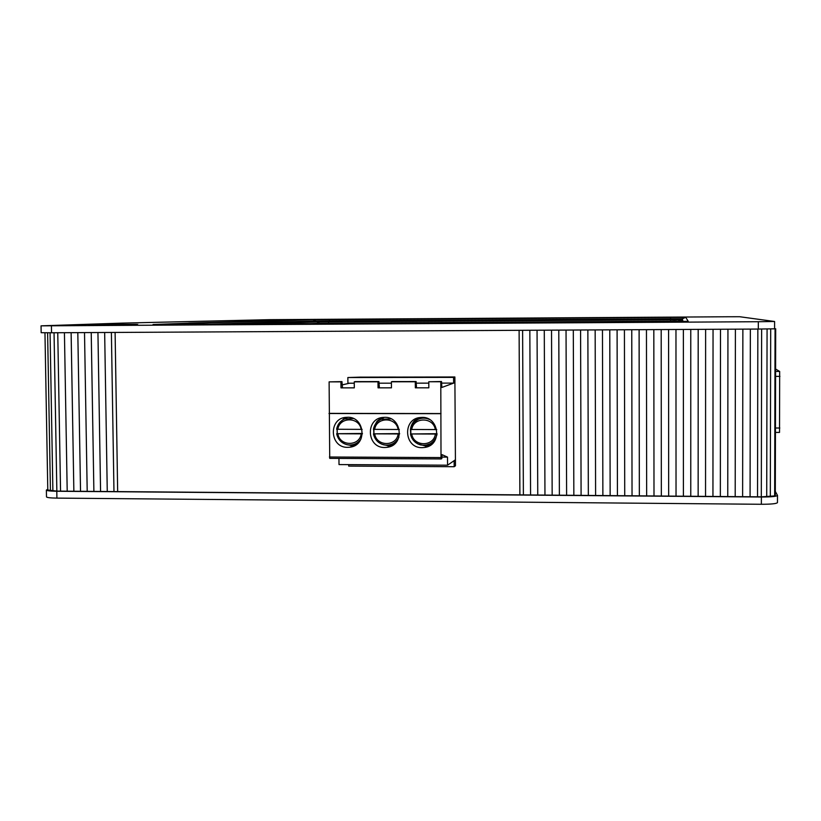 <?xml version="1.0" encoding="UTF-8"?>
<svg xmlns="http://www.w3.org/2000/svg" width="821" height="821" viewBox="0 0 821 821"><rect width="100%" height="100%" fill="white"/><g stroke="black" fill="none" stroke-linecap="round" stroke-linejoin="round"><path stroke-width="1.23" d="M454.875 376.983L454.916 382.678L453.623 383.109L453.582 377.383L454.875 376.983L395.784 377.096M395.784 377.065L360.881 377.147M454.177 466.718L454.136 461.012L455.429 460.119L455.46 465.794L454.177 466.718L348.709 466.102L348.689 464.624M453.859 383.038L441.872 387.45L441.513 381.508L440.795 381.744L441.01 457.574L441.216 458.949L441.842 458.549L442.026 454.649L447.496 457.112L447.558 465.199L455.419 459.77L454.916 383.027M342.429 384.833L349.469 383.212M342.46 387.512L340.992 387.861L340.931 381.847L341.957 381.621L342.46 387.512M378.912 381.58L379.364 387.491L378.05 387.84L377.999 381.806L378.912 381.58L355.236 381.611L354.251 381.837L354.303 387.851L340.992 387.861M416.103 381.539L416.493 387.471L415.344 387.82L415.293 381.765L416.103 381.539L392.274 381.57L391.401 381.796L391.453 387.83L378.05 387.84M441.513 381.508L428.778 381.755L428.829 387.81L415.344 387.82M447.558 465.199L339.011 464.573L338.95 458.416M329.724 458.364L441.195 458.949L329.724 458.364L329.118 381.868L341.957 381.621M360.881 377.116L347.858 377.537L347.909 383.212L354.262 383.212M453.582 377.383L347.858 377.537M373.401 429.362L399.324 429.486M399.591 433.96L373.442 433.847L399.622 433.58M373.955 433.498L373.863 429.434M395.209 443.289L388.713 445.054M378.368 420.865L384.146 417.376M410.428 429.465L436.751 429.568M437.018 434.052L410.459 433.96L437.049 433.693M410.869 433.611L410.777 429.527M425.853 445.198L433.303 442.704M420.927 417.468L414.389 421.85M417.94 443.956L425.299 445.947L430.933 444.849M417.786 418.033C413.712 420.506 411.3 424.108 410.541 428.849M429.486 419.48C425.381 417.622 421.337 417.694 417.345 419.695C413.538 421.85 411.229 425.104 410.428 429.455L410.685 433.775M422.189 447.661C403.665 448.338 402.331 418.043 420.886 417.479C438.999 415.405 442.96 444.931 424.909 447.424L422.189 447.661M382.083 444.325L388.425 445.793L393.013 445.074M381.344 417.735L377.024 421.245L374.325 426.14M373.658 429.414L373.863 433.56M384.875 447.496C366.382 448.174 365.14 417.807 383.664 417.396C401.808 415.488 405.358 445.218 387.255 447.312L384.875 447.496M346.103 444.459L351.778 445.639L355.462 445.177M345.005 417.509L338.457 424.241M337.082 429.332L337.154 432.575M347.776 447.342C329.334 448.009 328.174 417.612 346.657 417.325C364.791 415.539 368.013 445.403 349.89 447.199L347.776 447.342M377.999 381.806L354.251 381.837M415.293 381.765L391.401 381.796M440.795 381.744L428.778 381.755M340.931 381.847L329.118 381.868M441.01 413.548L329.437 413.374M440.703 413.681L328.975 413.517M447.496 457.112L442.047 457.092M454.136 461.012L453.623 461.012M454.916 460.119L455.429 460.119M453.623 383.109L441.831 383.12M428.788 383.14L416.442 383.15M391.412 383.171L379.312 383.181M353.83 446.049L353.82 445.516M351.819 444.9L357.484 443.668M347.519 417.304L342.439 420.136M336.61 429.26L362.133 429.393M362.389 433.868L336.651 433.734C338.047 439.697 341.659 443.391 347.529 444.808C353.225 445.598 357.73 443.627 361.035 438.896M336.661 433.714L362.42 433.457M337.267 433.375L337.164 429.332M779.663 371.441L775.588 371.451L779.663 371.441L775.599 369.009M779.673 371.441L779.519 432.421L775.445 432.4L779.519 432.421M758.327 321.719L41.05 325.845L122.298 323.115L269.298 319.677L728.709 316.752L739.7 316.732L774.593 321.493L758.327 321.719L758.317 329.057L775.691 328.78L775.301 495.535L774.665 495.915L761.313 496.849L56.854 491.102L47.792 490.045M758.317 329.057L51.538 332.772L51.415 325.865M41.05 325.845L41.173 332.71L51.538 332.772M775.301 495.535L775.691 328.78L772.859 328.882M106.556 332.484L108.834 332.474M92.896 332.556L95.616 332.546M79.309 332.628L82.387 332.618M65.772 332.7L69.18 332.679M52.287 332.772L55.972 332.751M47.782 489.295L46.376 490.086L46.499 496.9C46.951 497.608 50.43 498.019 56.916 498.111L761.365 504.279C771.299 504.258 776.666 503.704 777.466 502.606L777.487 495.443M56.916 498.111L56.793 491.256C50.307 491.163 46.828 490.773 46.376 490.086M56.793 491.256L761.385 497.013L761.365 504.279M775.311 491.41L777.487 495.391C776.687 496.448 771.319 496.992 761.385 497.013M398.164 434.011C396.492 446.757 376.562 446.665 374.704 433.94M374.663 429.455C376.295 416.729 396.256 416.76 398.123 429.516M384.074 444.9C378.327 443.402 374.787 439.717 373.452 433.868C374.787 439.707 378.327 443.391 384.074 444.9C390.827 445.854 395.784 443.289 398.934 437.213M391.114 418.884L381.006 419.254C376.808 421.337 374.284 424.693 373.411 429.352C374.284 424.693 376.818 421.337 381.006 419.254L382.422 418.033M435.325 429.619C433.457 416.822 413.374 416.801 411.721 429.557M411.752 434.063C413.61 446.819 433.662 446.911 435.356 434.135M410.469 433.97C411.742 439.676 415.169 443.34 420.752 444.972C429.003 446.08 434.401 442.663 436.946 434.699M441.01 457.574L329.416 456.999M361.158 429.414C359.28 416.699 339.442 416.668 337.831 429.342M353.338 418.525L344.728 418.936C340.243 420.927 337.544 424.365 336.62 429.239C337.544 424.365 340.243 420.927 344.728 418.936L346.37 417.704M337.883 433.827C339.74 446.501 359.547 446.593 361.199 433.899M775.455 428.008L779.817 428.018M775.578 376.377L779.95 376.377M104.811 324.87C136.378 324.675 152.306 324.203 121.662 324.387C91.562 324.562 73.459 325.054 104.811 324.87M579.308 317.86L597.195 317.624C573.889 317.83 573.304 317.891 595.43 317.809C618.818 317.604 619.403 317.542 597.195 317.624L613.318 317.635M312.76 319.697L329.826 319.523L329.211 320.878L670.5 318.774L670.521 317.388L312.76 319.697L153.034 324.511L665.81 321.616L688.224 321.319L685.751 317.368L670.521 317.388L684.796 317.399L682.374 318.774L685.751 317.368M261.294 320.118L295.427 319.872M549.157 322.827L578.456 322.386L531.341 322.581L549.157 322.827M270.714 320.662L313.129 319.708L315.869 321.021L329.211 320.878L328.39 323.217L670.48 321.185L670.49 319.79L329.016 321.853L316.814 321.996L319.585 323.31L328.369 323.217M681.522 321.473L681.358 319.79L670.49 319.79L670.5 318.774L682.374 318.774L682.939 321.452M270.283 320.672L274.05 322.089L315.869 321.021L316.814 321.996L275.066 323.146L276.041 323.926M687.444 321.37L688.224 321.319M189.189 323.053L270.827 320.703L274.05 322.089L275.753 323.926M188.758 323.064L192.894 324.418M206.163 324.336L273.711 322.099L274.758 323.146L248.671 324.09M153.034 324.511L189.702 323.135L192.535 324.418M681.358 319.79L682.374 318.774L681.348 319.79C674.215 322.622 682.241 320.498 670.48 321.185L677.982 321.196L681.358 319.79M305.699 323.751L319.913 323.32M775.065 328.831L774.665 495.915M770.693 328.934L770.314 496.336M767.071 328.985L766.711 496.582M761.642 329.036L761.313 496.849M47.608 332.792L50.44 490.496M56.854 491.102L54.042 332.772M50.06 332.782L52.883 490.784M519.108 330.319L519.888 494.642M115.104 332.443L117.66 491.369M111.389 332.464L113.965 491.461M522.608 330.299L523.388 494.796M57.757 332.741L60.549 491.02M64.428 332.71L67.199 491.071M71.119 332.669L73.859 491.132M77.81 332.638L80.53 491.184M84.512 332.608L87.2 491.235M91.223 332.567L93.881 491.297M97.935 332.536L100.573 491.348M104.657 332.495L107.264 491.399M529.832 330.258L530.571 494.847M537.057 330.227L537.755 494.909M544.282 330.186L544.959 494.971M551.527 330.145L552.164 495.022M558.783 330.114L559.388 495.084M566.038 330.073L566.613 495.145M573.304 330.032L573.848 495.207M580.58 329.991L581.094 495.258M587.867 329.96L588.339 495.32M595.163 329.919L595.605 495.381M602.46 329.878L602.871 495.443M609.777 329.837L610.147 495.494M617.094 329.806L617.433 495.556M624.422 329.765L624.73 495.617M631.76 329.724L632.037 495.679M639.107 329.683L639.343 495.74M646.455 329.652L646.661 495.792M653.824 329.611L653.998 495.853M661.192 329.57L661.336 495.915M668.581 329.529L668.674 495.976M675.97 329.498L676.032 496.038M683.37 329.457L683.4 496.1M690.769 329.416L690.769 496.151M698.189 329.375L698.148 496.212M705.619 329.334L705.547 496.274M713.049 329.303L712.946 496.336M720.489 329.262L720.345 496.397M727.94 329.221L727.765 496.459M735.4 329.18L735.195 496.52M742.872 329.139L742.625 496.582M757.845 329.067L757.526 496.695M750.353 329.098L750.076 496.643M410.428 429.445C411.229 425.104 413.538 421.85 417.345 419.695L418.525 418.474M410.459 433.981C411.742 439.687 415.169 443.35 420.752 444.972M424.909 447.424L427.977 445.711M387.255 447.312L390.775 445.618M349.89 447.199L353.861 445.505M336.661 433.755C338.036 439.707 341.659 443.402 347.529 444.808M89.13 324.89L137.323 324.49M525.604 322.848L576.835 322.509M329.826 319.523L670.521 317.388M670.48 321.185L304.755 323.751M774.583 328.78L774.593 321.504M44.96 332.792L47.792 490.065"/></g></svg>

